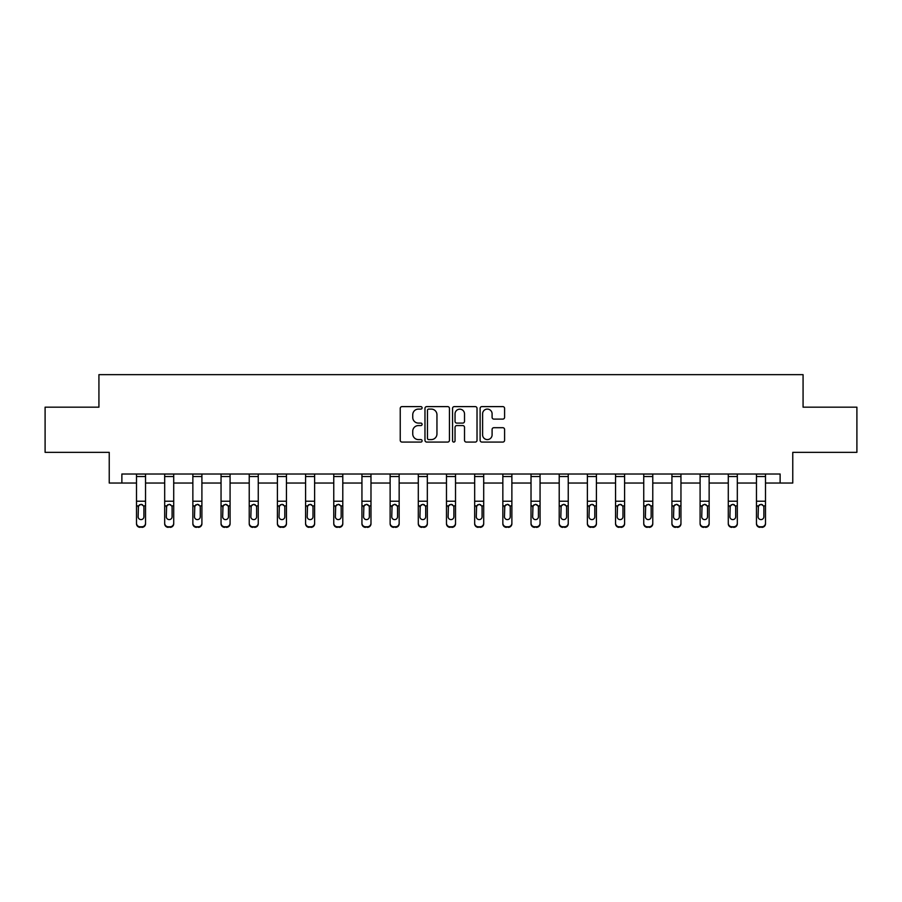 <?xml version="1.0" encoding="UTF-8"?>
<svg xmlns="http://www.w3.org/2000/svg" width="902" height="902" viewBox="0 0 902 902"><rect width="100%" height="100%" fill="white"/><g stroke="black" fill="none" stroke-linecap="round" stroke-linejoin="round"><path stroke-width="1.35" d="M422.102 407.851A1.24 1.24 0 0 0 420.862 406.61L402.021 406.61A1.77 1.77 0 0 0 400.24 408.38L400.24 440.3A1.77 1.77 0 0 0 402.021 442.07L420.862 442.07A1.24 1.24 0 0 0 422.102 440.83A1.24 1.24 0 0 0 420.862 439.59L418.415 439.59A5.671 5.671 0 0 1 412.744 433.907L412.744 431.257A5.671 5.671 0 0 1 418.415 425.575L420.862 425.575A1.24 1.24 0 0 0 422.102 424.335A1.24 1.24 0 0 0 420.862 423.094L418.415 423.094A5.671 5.671 0 0 1 412.744 417.423L412.744 414.762A5.671 5.671 0 0 1 418.415 409.091L420.862 409.091A1.24 1.24 0 0 0 422.102 407.851M502.82 419.103A1.77 1.77 0 0 0 504.59 417.333L504.59 408.38A1.77 1.77 0 0 0 502.82 406.61L481.893 406.61A1.77 1.77 0 0 0 480.123 408.38L480.123 440.3A1.77 1.77 0 0 0 481.893 442.07L502.82 442.07A1.77 1.77 0 0 0 504.59 440.3L504.59 429.476A1.77 1.77 0 0 0 502.82 427.706L493.868 427.706A1.77 1.77 0 0 0 492.097 429.476L492.097 434.843A4.747 4.747 0 0 1 487.351 439.59A4.747 4.747 0 0 1 482.604 434.843L482.604 413.826A4.747 4.747 0 0 1 487.351 409.091A4.747 4.747 0 0 1 492.097 413.826L492.097 417.333A1.77 1.77 0 0 0 493.868 419.103L502.82 419.103M121.871 483.044L121.871 474.012L780.129 474.012L780.129 483.044L792.768 483.044L792.768 452.342L856.9 452.342L856.9 407.174L803.073 407.174L803.073 374.657L98.927 374.657L98.927 407.174L45.1 407.174L45.1 452.342L109.232 452.342L109.232 483.044L136.506 483.044M449.444 408.38A1.77 1.77 0 0 0 447.674 406.61L426.747 406.61A1.77 1.77 0 0 0 424.977 408.38L424.977 440.3A1.77 1.77 0 0 0 426.747 442.07L447.674 442.07A1.77 1.77 0 0 0 449.444 440.3L449.444 408.38M454.326 406.61L475.253 406.61A1.77 1.77 0 0 1 477.023 408.38L477.023 440.3A1.77 1.77 0 0 1 475.253 442.07L466.289 442.07A1.77 1.77 0 0 1 464.519 440.3L464.519 427.356A1.77 1.77 0 0 0 462.749 425.575L456.807 425.575A1.77 1.77 0 0 0 455.036 427.356L455.036 440.83A1.24 1.24 0 0 1 453.796 442.07A1.24 1.24 0 0 1 452.556 440.83L452.556 408.38A1.77 1.77 0 0 1 454.326 406.61M145.538 483.044L164.683 483.044M173.714 483.044L192.859 483.044M201.901 483.044L221.046 483.044M230.078 483.044L249.223 483.044M258.254 483.044L277.399 483.044M286.441 483.044L305.586 483.044M314.618 483.044L333.763 483.044M342.794 483.044L361.939 483.044M370.981 483.044L390.126 483.044M399.158 483.044L418.302 483.044M427.334 483.044L446.479 483.044M455.521 483.044L474.666 483.044M483.697 483.044L502.842 483.044M511.874 483.044L531.019 483.044M540.061 483.044L559.206 483.044M568.237 483.044L587.382 483.044M596.414 483.044L615.559 483.044M624.601 483.044L643.746 483.044M652.777 483.044L671.922 483.044M680.954 483.044L700.099 483.044M709.141 483.044L728.286 483.044M737.317 483.044L756.462 483.044M765.494 483.044L780.129 483.044M428.698 409.091A1.24 1.24 0 0 0 427.458 410.331L427.458 438.349A1.24 1.24 0 0 0 428.698 439.59L431.269 439.59A5.671 5.671 0 0 0 436.951 433.907L436.951 414.762A5.671 5.671 0 0 0 431.269 409.091L428.698 409.091M464.519 413.917A4.747 4.747 0 0 0 459.772 409.181A4.747 4.747 0 0 0 455.036 413.917L455.036 421.324A1.77 1.77 0 0 0 456.807 423.094L462.749 423.094A1.77 1.77 0 0 0 464.519 421.324L464.519 413.917M136.506 506.462L136.506 523.194A3.608 3.585 -0 0 0 140.114 526.768L141.918 526.768A3.608 3.585 -0 0 0 145.538 523.194L145.538 523.758A3.608 3.585 180 0 1 141.918 527.343L141.918 526.768M143.914 516.733L143.914 507.217L143.914 516.733A2.886 2.864 180 0 1 141.016 519.608A2.886 2.864 180 0 0 143.914 516.733M138.13 517.308L138.13 516.733A2.886 2.864 180 0 0 141.016 519.608M139.517 504.748L138.13 507.003M142.527 504.748L141.016 504.319L143.587 505.887L143.914 507.217M145.538 474.012L145.538 523.194M136.506 474.012L136.506 523.194M140.114 526.768L141.918 527.343M140.114 527.343A3.608 3.585 180 0 1 136.506 523.758M136.506 505.887L138.446 505.887L138.13 516.733M138.446 505.887L141.016 504.319M164.683 506.462L164.683 523.194A3.608 3.585 -0 0 0 168.302 526.768L170.106 526.768A3.608 3.585 -0 0 0 173.714 523.194L173.714 523.758A3.608 3.585 180 0 1 170.106 527.343L170.106 526.768M172.09 516.733L172.09 507.217L172.09 516.733A2.886 2.864 180 0 1 169.204 519.608A2.886 2.864 180 0 0 172.09 516.733M166.306 517.308L166.306 516.733A2.886 2.864 180 0 0 169.204 519.608M167.693 504.748L166.306 507.003M170.703 504.748L169.204 504.319L171.775 505.887L172.09 507.217M192.859 506.462L192.859 523.194A3.608 3.585 -0 0 0 196.478 526.768L198.282 526.768A3.608 3.585 -0 0 0 201.901 523.194L201.901 523.758A3.608 3.585 180 0 1 198.282 527.343L198.282 526.768M200.267 516.733L200.267 507.217L200.267 516.733A2.886 2.864 180 0 1 197.38 519.608A2.886 2.864 180 0 0 200.267 516.733M194.494 517.308L194.494 516.733A2.886 2.864 180 0 0 197.38 519.608M195.869 504.748L194.494 507.003M198.891 504.748L197.38 504.319L199.951 505.887L200.267 507.217M173.714 474.012L173.714 523.194M164.683 474.012L164.683 523.194M168.302 526.768L170.106 527.343M168.302 527.343A3.608 3.585 180 0 1 164.683 523.758M164.683 505.887L166.633 505.887L166.306 516.733M166.633 505.887L169.204 504.319M201.901 474.012L201.901 523.194M192.859 474.012L192.859 523.194M196.478 526.768L198.282 527.343M196.478 527.343A3.608 3.585 180 0 1 192.859 523.758M192.859 505.887L194.809 505.887L194.494 516.733M194.809 505.887L197.38 504.319M221.046 506.462L221.046 523.194A3.608 3.585 -0 0 0 224.654 526.768L226.458 526.768A3.608 3.585 -0 0 0 230.078 523.194L230.078 523.758A3.608 3.585 180 0 1 226.458 527.343L226.458 526.768M228.454 516.733L228.454 507.217L228.454 516.733A2.886 2.864 180 0 1 225.556 519.608A2.886 2.864 180 0 0 228.454 516.733M222.67 517.308L222.67 516.733A2.886 2.864 180 0 0 225.556 519.608M224.057 504.748L222.67 507.003M227.067 504.748L225.556 504.319L228.127 505.887L228.454 507.217M249.223 506.462L249.223 523.194A3.608 3.585 -0 0 0 252.842 526.768L254.646 526.768A3.608 3.585 -0 0 0 258.254 523.194L258.254 523.758A3.608 3.585 180 0 1 254.646 527.343L254.646 526.768M256.63 516.733L256.63 507.217L256.63 516.733A2.886 2.864 180 0 1 253.744 519.608A2.886 2.864 180 0 0 256.63 516.733M250.846 517.308L250.846 516.733A2.886 2.864 180 0 0 253.744 519.608M252.233 504.748L250.846 507.003M255.243 504.748L253.744 504.319L256.315 505.887L256.63 507.217M277.399 506.462L277.399 523.194A3.608 3.585 -0 0 0 281.018 526.768L282.822 526.768A3.608 3.585 -0 0 0 286.441 523.194L286.441 523.758A3.608 3.585 180 0 1 282.822 527.343L282.822 526.768M284.806 516.733L284.806 507.217L284.806 516.733A2.886 2.864 180 0 1 281.92 519.608A2.886 2.864 180 0 0 284.806 516.733M279.034 517.308L279.034 516.733A2.886 2.864 180 0 0 281.92 519.608M280.409 504.748L279.034 507.003M283.431 504.748L281.92 504.319L284.491 505.887L284.806 507.217M230.078 474.012L230.078 523.194M221.046 474.012L221.046 523.194M224.654 526.768L226.458 527.343M224.654 527.343A3.608 3.585 180 0 1 221.046 523.758M221.046 505.887L222.986 505.887L222.67 516.733M222.986 505.887L225.556 504.319M258.254 474.012L258.254 523.194M249.223 474.012L249.223 523.194M252.842 526.768L254.646 527.343M252.842 527.343A3.608 3.585 180 0 1 249.223 523.758M249.223 505.887L251.173 505.887L250.846 516.733M251.173 505.887L253.744 504.319M286.441 474.012L286.441 523.194M277.399 474.012L277.399 523.194M281.018 526.768L282.822 527.343M281.018 527.343A3.608 3.585 180 0 1 277.399 523.758M277.399 505.887L279.349 505.887L279.034 516.733M279.349 505.887L281.92 504.319M305.586 506.462L305.586 523.194A3.608 3.585 -0 0 0 309.194 526.768L310.998 526.768A3.608 3.585 -0 0 0 314.618 523.194L314.618 523.758A3.608 3.585 180 0 1 310.998 527.343L310.998 526.768M312.994 516.733L312.994 507.217L312.994 516.733A2.886 2.864 180 0 1 310.096 519.608A2.886 2.864 180 0 0 312.994 516.733M307.21 517.308L307.21 516.733A2.886 2.864 180 0 0 310.096 519.608M308.597 504.748L307.21 507.003M311.607 504.748L310.096 504.319L312.667 505.887L312.994 507.217M314.618 474.012L314.618 523.194M305.586 474.012L305.586 523.194M309.194 526.768L310.998 527.343M309.194 527.343A3.608 3.585 180 0 1 305.586 523.758M305.586 505.887L307.526 505.887L307.21 516.733M307.526 505.887L310.096 504.319M333.763 506.462L333.763 523.194A3.608 3.585 -0 0 0 337.382 526.768L339.186 526.768A3.608 3.585 -0 0 0 342.794 523.194L342.794 523.758A3.608 3.585 180 0 1 339.186 527.343L339.186 526.768M341.17 516.733L341.17 507.217L341.17 516.733A2.886 2.864 180 0 1 338.284 519.608A2.886 2.864 180 0 0 341.17 516.733M335.386 517.308L335.386 516.733A2.886 2.864 180 0 0 338.284 519.608M336.773 504.748L335.386 507.003M339.783 504.748L338.284 504.319L340.855 505.887L341.17 507.217M342.794 474.012L342.794 523.194M333.763 474.012L333.763 523.194M337.382 526.768L339.186 527.343M337.382 527.343A3.608 3.585 180 0 1 333.763 523.758M333.763 505.887L335.713 505.887L335.386 516.733M335.713 505.887L338.284 504.319M361.939 506.462L361.939 523.194A3.608 3.585 -0 0 0 365.558 526.768L367.362 526.768A3.608 3.585 -0 0 0 370.981 523.194L370.981 523.758A3.608 3.585 180 0 1 367.362 527.343L367.362 526.768M369.346 516.733L369.346 507.217L369.346 516.733A2.886 2.864 180 0 1 366.46 519.608A2.886 2.864 180 0 0 369.346 516.733M363.574 517.308L363.574 516.733A2.886 2.864 180 0 0 366.46 519.608M364.949 504.748L363.574 507.003M367.971 504.748L366.46 504.319L369.031 505.887L369.346 507.217M370.981 474.012L370.981 523.194M361.939 474.012L361.939 523.194M365.558 526.768L367.362 527.343M365.558 527.343A3.608 3.585 180 0 1 361.939 523.758M361.939 505.887L363.889 505.887L363.574 516.733M363.889 505.887L366.46 504.319M390.126 506.462L390.126 523.194A3.608 3.585 -0 0 0 393.734 526.768L395.538 526.768A3.608 3.585 -0 0 0 399.158 523.194L399.158 523.758A3.608 3.585 180 0 1 395.538 527.343L395.538 526.768M397.534 516.733L397.534 507.217L397.534 516.733A2.886 2.864 180 0 1 394.636 519.608A2.886 2.864 180 0 0 397.534 516.733M391.75 517.308L391.75 516.733A2.886 2.864 180 0 0 394.636 519.608M393.137 504.748L391.75 507.003M396.147 504.748L394.636 504.319L397.207 505.887L397.534 507.217M399.158 474.012L399.158 523.194M390.126 474.012L390.126 523.194M393.734 526.768L395.538 527.343M393.734 527.343A3.608 3.585 180 0 1 390.126 523.758M390.126 505.887L392.066 505.887L391.75 516.733M392.066 505.887L394.636 504.319M418.302 506.462L418.302 523.194A3.608 3.585 -0 0 0 421.922 526.768L423.726 526.768A3.608 3.585 -0 0 0 427.334 523.194L427.334 523.758A3.608 3.585 180 0 1 423.726 527.343L423.726 526.768M425.71 516.733L425.71 507.217L425.71 516.733A2.886 2.864 180 0 1 422.824 519.608A2.886 2.864 180 0 0 425.71 516.733M419.926 517.308L419.926 516.733A2.886 2.864 180 0 0 422.824 519.608M421.313 504.748L419.926 507.003M424.323 504.748L422.824 504.319L425.394 505.887L425.71 507.217M427.334 474.012L427.334 523.194M418.302 474.012L418.302 523.194M421.922 526.768L423.726 527.343M421.922 527.343A3.608 3.585 180 0 1 418.302 523.758M418.302 505.887L420.253 505.887L419.926 516.733M420.253 505.887L422.824 504.319M446.479 506.462L446.479 523.194A3.608 3.585 -0 0 0 450.098 526.768L451.902 526.768A3.608 3.585 -0 0 0 455.521 523.194L455.521 523.758A3.608 3.585 180 0 1 451.902 527.343L451.902 526.768M453.886 516.733L453.886 507.217L453.886 516.733A2.886 2.864 180 0 1 451 519.608A2.886 2.864 180 0 0 453.886 516.733M448.114 517.308L448.114 516.733A2.886 2.864 180 0 0 451 519.608M449.489 504.748L448.114 507.003M452.511 504.748L451 504.319L453.571 505.887L453.886 507.217M455.521 474.012L455.521 523.194M446.479 474.012L446.479 523.194M450.098 526.768L451.902 527.343M450.098 527.343A3.608 3.585 180 0 1 446.479 523.758M446.479 505.887L448.429 505.887L448.114 516.733M448.429 505.887L451 504.319M474.666 506.462L474.666 523.194A3.608 3.585 -0 0 0 478.274 526.768L480.078 526.768A3.608 3.585 -0 0 0 483.697 523.194L483.697 523.758A3.608 3.585 180 0 1 480.078 527.343L480.078 526.768M482.074 516.733L482.074 507.217L482.074 516.733A2.886 2.864 180 0 1 479.176 519.608A2.886 2.864 180 0 0 482.074 516.733M476.29 517.308L476.29 516.733A2.886 2.864 180 0 0 479.176 519.608M477.677 504.748L476.29 507.003M480.687 504.748L479.176 504.319L481.747 505.887L482.074 507.217M483.697 474.012L483.697 523.194M474.666 474.012L474.666 523.194M478.274 526.768L480.078 527.343M478.274 527.343A3.608 3.585 180 0 1 474.666 523.758M474.666 505.887L476.606 505.887L476.29 516.733M476.606 505.887L479.176 504.319M502.842 506.462L502.842 523.194A3.608 3.585 -0 0 0 506.462 526.768L508.266 526.768A3.608 3.585 -0 0 0 511.874 523.194L511.874 523.758A3.608 3.585 180 0 1 508.266 527.343L508.266 526.768M510.25 516.733L510.25 507.217L510.25 516.733A2.886 2.864 180 0 1 507.364 519.608A2.886 2.864 180 0 0 510.25 516.733M504.466 517.308L504.466 516.733A2.886 2.864 180 0 0 507.364 519.608M505.853 504.748L504.466 507.003M508.863 504.748L507.364 504.319L509.934 505.887L510.25 507.217M511.874 474.012L511.874 523.194M502.842 474.012L502.842 523.194M506.462 526.768L508.266 527.343M506.462 527.343A3.608 3.585 180 0 1 502.842 523.758M502.842 505.887L504.793 505.887L504.466 516.733M504.793 505.887L507.364 504.319M531.019 506.462L531.019 523.194A3.608 3.585 -0 0 0 534.638 526.768L536.442 526.768A3.608 3.585 -0 0 0 540.061 523.194L540.061 523.758A3.608 3.585 180 0 1 536.442 527.343L536.442 526.768M538.426 516.733L538.426 507.217L538.426 516.733A2.886 2.864 180 0 1 535.54 519.608A2.886 2.864 180 0 0 538.426 516.733M532.654 517.308L532.654 516.733A2.886 2.864 180 0 0 535.54 519.608M534.029 504.748L532.654 507.003M537.051 504.748L535.54 504.319L538.111 505.887L538.426 507.217M540.061 474.012L540.061 523.194M531.019 474.012L531.019 523.194M534.638 526.768L536.442 527.343M534.638 527.343A3.608 3.585 180 0 1 531.019 523.758M531.019 505.887L532.969 505.887L532.654 516.733M532.969 505.887L535.54 504.319M559.206 506.462L559.206 523.194A3.608 3.585 -0 0 0 562.814 526.768L564.618 526.768A3.608 3.585 -0 0 0 568.237 523.194L568.237 523.758A3.608 3.585 180 0 1 564.618 527.343L564.618 526.768M566.614 516.733L566.614 507.217L566.614 516.733A2.886 2.864 180 0 1 563.716 519.608A2.886 2.864 180 0 0 566.614 516.733M560.83 517.308L560.83 516.733A2.886 2.864 180 0 0 563.716 519.608M562.217 504.748L560.83 507.003M565.227 504.748L563.716 504.319L566.287 505.887L566.614 507.217M568.237 474.012L568.237 523.194M559.206 474.012L559.206 523.194M562.814 526.768L564.618 527.343M562.814 527.343A3.608 3.585 180 0 1 559.206 523.758M559.206 505.887L561.145 505.887L560.83 516.733M561.145 505.887L563.716 504.319M587.382 506.462L587.382 523.194A3.608 3.585 -0 0 0 591.002 526.768L592.806 526.768A3.608 3.585 -0 0 0 596.414 523.194L596.414 523.758A3.608 3.585 180 0 1 592.806 527.343L592.806 526.768M594.79 516.733L594.79 507.217L594.79 516.733A2.886 2.864 180 0 1 591.904 519.608A2.886 2.864 180 0 0 594.79 516.733M589.006 517.308L589.006 516.733A2.886 2.864 180 0 0 591.904 519.608M590.393 504.748L589.006 507.003M593.403 504.748L591.904 504.319L594.474 505.887L594.79 507.217M596.414 474.012L596.414 523.194M587.382 474.012L587.382 523.194M591.002 526.768L592.806 527.343M591.002 527.343A3.608 3.585 180 0 1 587.382 523.758M587.382 505.887L589.333 505.887L589.006 516.733M589.333 505.887L591.904 504.319M615.559 506.462L615.559 523.194A3.608 3.585 -0 0 0 619.178 526.768L620.982 526.768A3.608 3.585 -0 0 0 624.601 523.194L624.601 523.758A3.608 3.585 180 0 1 620.982 527.343L620.982 526.768M622.966 516.733L622.966 507.217L622.966 516.733A2.886 2.864 180 0 1 620.08 519.608A2.886 2.864 180 0 0 622.966 516.733M617.193 517.308L617.193 516.733A2.886 2.864 180 0 0 620.08 519.608M618.569 504.748L617.193 507.003M621.591 504.748L620.08 504.319L622.651 505.887L622.966 507.217M624.601 474.012L624.601 523.194M615.559 474.012L615.559 523.194M619.178 526.768L620.982 527.343M619.178 527.343A3.608 3.585 180 0 1 615.559 523.758M615.559 505.887L617.509 505.887L617.193 516.733M617.509 505.887L620.08 504.319M643.746 506.462L643.746 523.194A3.608 3.585 -0 0 0 647.354 526.768L649.158 526.768A3.608 3.585 -0 0 0 652.777 523.194L652.777 523.758A3.608 3.585 180 0 1 649.158 527.343L649.158 526.768M651.154 516.733L651.154 507.217L651.154 516.733A2.886 2.864 180 0 1 648.256 519.608A2.886 2.864 180 0 0 651.154 516.733M645.37 517.308L645.37 516.733A2.886 2.864 180 0 0 648.256 519.608M646.757 504.748L645.37 507.003M649.767 504.748L648.256 504.319L650.827 505.887L651.154 507.217M652.777 474.012L652.777 523.194M643.746 474.012L643.746 523.194M647.354 526.768L649.158 527.343M647.354 527.343A3.608 3.585 180 0 1 643.746 523.758M643.746 505.887L645.685 505.887L645.37 516.733M645.685 505.887L648.256 504.319M671.922 506.462L671.922 523.194A3.608 3.585 -0 0 0 675.542 526.768L677.346 526.768A3.608 3.585 -0 0 0 680.954 523.194L680.954 523.758A3.608 3.585 180 0 1 677.346 527.343L677.346 526.768M679.33 516.733L679.33 507.217L679.33 516.733A2.886 2.864 180 0 1 676.444 519.608A2.886 2.864 180 0 0 679.33 516.733M673.546 517.308L673.546 516.733A2.886 2.864 180 0 0 676.444 519.608M674.933 504.748L673.546 507.003M677.943 504.748L676.444 504.319L679.014 505.887L679.33 507.217M680.954 474.012L680.954 523.194M671.922 474.012L671.922 523.194M675.542 526.768L677.346 527.343M675.542 527.343A3.608 3.585 180 0 1 671.922 523.758M671.922 505.887L673.873 505.887L673.546 516.733M673.873 505.887L676.444 504.319M700.099 506.462L700.099 523.194A3.608 3.585 -0 0 0 703.718 526.768L705.522 526.768A3.608 3.585 -0 0 0 709.141 523.194L709.141 523.758A3.608 3.585 180 0 1 705.522 527.343L705.522 526.768M707.506 516.733L707.506 507.217L707.506 516.733A2.886 2.864 180 0 1 704.62 519.608A2.886 2.864 180 0 0 707.506 516.733M701.733 517.308L701.733 516.733A2.886 2.864 180 0 0 704.62 519.608M703.109 504.748L701.733 507.003M706.131 504.748L704.62 504.319L707.191 505.887L707.506 507.217M709.141 474.012L709.141 523.194M700.099 474.012L700.099 523.194M703.718 526.768L705.522 527.343M703.718 527.343A3.608 3.585 180 0 1 700.099 523.758M700.099 505.887L702.049 505.887L701.733 516.733M702.049 505.887L704.62 504.319M728.286 506.462L728.286 523.194A3.608 3.585 -0 0 0 731.894 526.768L733.698 526.768A3.608 3.585 -0 0 0 737.317 523.194L737.317 523.758A3.608 3.585 180 0 1 733.698 527.343L733.698 526.768M735.694 516.733L735.694 507.217L735.694 516.733A2.886 2.864 180 0 1 732.796 519.608A2.886 2.864 180 0 0 735.694 516.733M729.91 517.308L729.91 516.733A2.886 2.864 180 0 0 732.796 519.608M731.297 504.748L729.91 507.003M734.307 504.748L732.796 504.319L735.367 505.887L735.694 507.217M737.317 474.012L737.317 523.194M728.286 474.012L728.286 523.194M731.894 526.768L733.698 527.343M731.894 527.343A3.608 3.585 180 0 1 728.286 523.758M728.286 505.887L730.225 505.887L729.91 516.733M730.225 505.887L732.796 504.319M756.462 506.462L756.462 523.194A3.608 3.585 -0 0 0 760.082 526.768L761.886 526.768A3.608 3.585 -0 0 0 765.494 523.194L765.494 523.758A3.608 3.585 180 0 1 761.886 527.343L761.886 526.768M763.87 516.733L763.87 507.217L763.87 516.733A2.886 2.864 180 0 1 760.984 519.608A2.886 2.864 180 0 0 763.87 516.733M758.086 517.308L758.086 516.733A2.886 2.864 180 0 0 760.984 519.608M759.473 504.748L758.086 507.003M762.483 504.748L760.984 504.319L763.554 505.887L763.87 507.217M765.494 474.012L765.494 523.194M756.462 474.012L756.462 523.194M760.082 526.768L761.886 527.343M760.082 527.343A3.608 3.585 180 0 1 756.462 523.758M756.462 505.887L758.413 505.887L758.086 516.733M758.413 505.887L760.984 504.319M136.506 474.046L145.538 474.046M143.587 505.887L145.538 505.887M136.506 501.219L145.538 501.219M136.506 476.527L145.538 476.527M164.683 474.046L173.714 474.046M171.775 505.887L173.714 505.887M164.683 501.219L173.714 501.219M164.683 476.527L173.714 476.527M192.859 474.046L201.901 474.046M199.951 505.887L201.901 505.887M192.859 501.219L201.901 501.219M192.859 476.527L201.901 476.527M221.046 474.046L230.078 474.046M228.127 505.887L230.078 505.887M221.046 501.219L230.078 501.219M221.046 476.527L230.078 476.527M249.223 474.046L258.254 474.046M256.315 505.887L258.254 505.887M249.223 501.219L258.254 501.219M249.223 476.527L258.254 476.527M277.399 474.046L286.441 474.046M284.491 505.887L286.441 505.887M277.399 501.219L286.441 501.219M277.399 476.527L286.441 476.527M305.586 474.046L314.618 474.046M312.667 505.887L314.618 505.887M305.586 501.219L314.618 501.219M305.586 476.527L314.618 476.527M333.763 474.046L342.794 474.046M340.855 505.887L342.794 505.887M333.763 501.219L342.794 501.219M333.763 476.527L342.794 476.527M361.939 474.046L370.981 474.046M369.031 505.887L370.981 505.887M361.939 501.219L370.981 501.219M361.939 476.527L370.981 476.527M390.126 474.046L399.158 474.046M397.207 505.887L399.158 505.887M390.126 501.219L399.158 501.219M390.126 476.527L399.158 476.527M418.302 474.046L427.334 474.046M425.394 505.887L427.334 505.887M418.302 501.219L427.334 501.219M418.302 476.527L427.334 476.527M446.479 474.046L455.521 474.046M453.571 505.887L455.521 505.887M446.479 501.219L455.521 501.219M446.479 476.527L455.521 476.527M474.666 474.046L483.697 474.046M481.747 505.887L483.697 505.887M474.666 501.219L483.697 501.219M474.666 476.527L483.697 476.527M502.842 474.046L511.874 474.046M509.934 505.887L511.874 505.887M502.842 501.219L511.874 501.219M502.842 476.527L511.874 476.527M531.019 474.046L540.061 474.046M538.111 505.887L540.061 505.887M531.019 501.219L540.061 501.219M531.019 476.527L540.061 476.527M559.206 474.046L568.237 474.046M566.287 505.887L568.237 505.887M559.206 501.219L568.237 501.219M559.206 476.527L568.237 476.527M587.382 474.046L596.414 474.046M594.474 505.887L596.414 505.887M587.382 501.219L596.414 501.219M587.382 476.527L596.414 476.527M615.559 474.046L624.601 474.046M622.651 505.887L624.601 505.887M615.559 501.219L624.601 501.219M615.559 476.527L624.601 476.527M643.746 474.046L652.777 474.046M650.827 505.887L652.777 505.887M643.746 501.219L652.777 501.219M643.746 476.527L652.777 476.527M671.922 474.046L680.954 474.046M679.014 505.887L680.954 505.887M671.922 501.219L680.954 501.219M671.922 476.527L680.954 476.527M700.099 474.046L709.141 474.046M707.191 505.887L709.141 505.887M700.099 501.219L709.141 501.219M700.099 476.527L709.141 476.527M728.286 474.046L737.317 474.046M735.367 505.887L737.317 505.887M728.286 501.219L737.317 501.219M728.286 476.527L737.317 476.527M756.462 474.046L765.494 474.046M763.554 505.887L765.494 505.887M756.462 501.219L765.494 501.219M756.462 476.527L765.494 476.527"/></g></svg>
